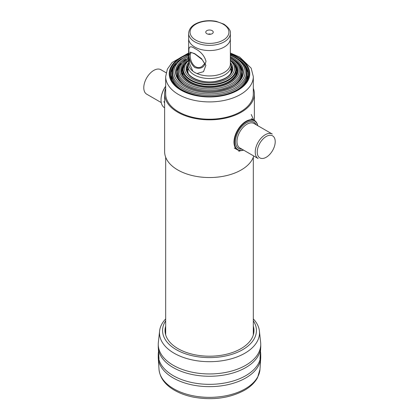 <?xml version="1.0" encoding="UTF-8"?>
<svg xmlns="http://www.w3.org/2000/svg" width="419" height="419" viewBox="0 0 419 419"><rect width="100%" height="100%" fill="white"/><g stroke="black" fill="none" stroke-linecap="round" stroke-linejoin="round"><path stroke-width="0.63" d="M161.022 99.691A16.608 9.59 -60 0 1 165.678 86.188A16.608 9.59 -60 0 0 161.022 99.691L161.022 99.979A16.964 9.794 -60 0 1 165.678 86.335A16.964 9.794 -60 0 0 161.022 99.979A16.964 9.794 -60 0 0 164.536 107.746A16.964 9.794 -60 0 1 161.022 99.979L161.022 99.691M257.737 125.642A16.964 9.794 120 0 0 254.464 120.489A16.964 9.794 120 0 0 241.391 125.035A16.964 9.794 120 0 0 233.985 142.104A16.964 9.794 120 0 0 237.5 149.871A16.964 9.794 120 0 0 243.601 150.128A16.964 9.794 120 0 1 237.5 149.871A16.964 9.794 120 0 1 233.985 142.104A16.964 9.794 120 0 1 241.391 125.035A16.964 9.794 120 0 1 254.464 120.489A16.964 9.794 120 0 1 257.737 125.642M234.488 142.104A16.608 9.59 120 0 0 243.523 150.081A16.608 9.59 120 0 1 234.488 142.104A16.608 9.59 120 0 1 244.869 122.641A16.608 9.59 120 0 1 257.659 125.6A16.608 9.59 120 0 0 244.869 122.641A16.608 9.59 120 0 0 234.488 142.104M253.741 155.983A44.88 25.91 180 0 1 205.713 177.447A44.88 25.91 180 0 1 164.62 151.626A44.88 25.91 180 0 0 205.713 177.447A44.88 25.91 180 0 0 253.741 155.983A44.88 25.91 180 0 1 205.713 177.447A44.88 25.91 180 0 1 164.62 151.626L164.62 93.919A44.88 25.91 180 0 1 165.678 88.32A44.88 25.91 180 0 0 164.62 93.919A44.88 25.91 180 0 1 165.678 88.32M253.317 88.32A44.88 25.91 180 0 1 254.38 93.919A44.88 25.91 180 0 0 253.317 88.32A44.88 25.91 180 0 1 254.38 93.919A44.88 25.91 180 0 1 209.5 119.829A44.88 25.91 180 0 1 164.62 93.919A44.88 25.91 180 0 0 209.5 119.829A44.88 25.91 180 0 0 254.38 93.919A44.88 25.91 180 0 1 209.5 119.829A44.88 25.91 180 0 1 164.62 93.919L164.62 151.626L164.62 93.919M247.283 79.479A37.815 21.83 0 0 0 247.31 78.625L247.31 74.938A37.815 21.83 0 0 1 237.013 89.912A37.815 21.83 0 0 0 247.31 74.938C247.289 72 246.482 69.214 244.885 66.584C246.482 69.214 247.289 72 247.31 74.938L247.31 78.625A37.815 21.83 0 0 1 247.283 79.479A37.815 21.83 0 0 0 247.31 78.625M171.685 78.625L171.685 74.938L171.685 78.625A37.815 21.83 0 0 0 171.717 79.479A37.815 21.83 0 0 1 171.685 78.625A37.815 21.83 0 0 0 171.717 79.479M247.666 78.484A38.166 22.034 0 0 0 247.31 75.347A38.166 22.034 0 0 1 247.666 78.484A38.166 22.034 0 0 0 247.31 75.347M171.685 75.347A38.166 22.034 0 0 0 171.334 78.484A38.166 22.034 0 0 1 171.685 75.347A38.166 22.034 0 0 0 171.334 78.484M253.317 76.609L251.143 68.145L239.752 57.099L251.143 68.145L253.317 76.609L253.317 93.919A43.822 25.297 180 0 1 209.5 119.216A43.822 25.297 180 0 1 165.678 93.919A43.822 25.297 180 0 0 209.5 119.216A43.822 25.297 180 0 0 253.317 93.919A43.822 25.297 180 0 1 209.5 119.216A43.822 25.297 180 0 1 165.678 93.919L165.678 76.609A43.822 25.297 180 0 0 209.5 101.906A43.822 25.297 180 0 0 253.317 76.609A43.822 25.297 180 0 1 209.5 101.906A43.822 25.297 180 0 1 165.678 76.609A43.822 25.297 180 0 0 209.5 101.906A43.822 25.297 180 0 0 253.317 76.609L251.143 68.145L239.752 57.099L230.35 52.977M246.225 69.282A39.931 23.055 180 0 1 248.069 72.361A39.931 23.055 180 0 0 246.225 69.282A39.931 23.055 180 0 1 248.069 72.361M170.931 72.361A39.931 23.055 180 0 1 172.775 69.282A39.931 23.055 180 0 0 170.931 72.361A39.931 23.055 180 0 1 172.775 69.282M243.104 63.882A38.873 22.443 180 0 1 248.362 74.729A38.873 22.443 180 0 0 243.104 63.882A38.873 22.443 180 0 1 248.362 74.729M170.633 74.729A38.873 22.443 180 0 1 175.896 63.882A38.873 22.443 180 0 0 170.633 74.729A38.873 22.443 180 0 1 175.896 63.882M260.477 351.368L260.644 352.929A51.238 29.581 180 0 1 260.738 354.757L260.738 357.067A51.238 29.581 180 0 1 260.707 358.161A51.238 29.581 180 0 1 209.5 386.648A51.238 29.581 180 0 1 158.293 358.161A51.238 29.581 180 0 1 158.256 357.067L158.256 354.757A51.238 29.581 180 0 1 158.356 352.929L158.523 351.368M260.738 354.757A51.238 29.581 180 0 1 209.5 384.343A51.238 29.581 180 0 1 158.256 354.757M238.065 63.646A33.216 19.18 180 0 1 242.711 72.995A33.216 19.18 180 0 0 238.065 63.646M176.289 72.995A33.216 19.18 180 0 1 180.935 63.646A33.216 19.18 180 0 0 176.289 72.995M240.747 68.37A34.348 19.829 180 0 1 242.449 71.005A34.348 19.829 180 0 0 240.747 68.37M176.546 71.005A34.348 19.829 180 0 1 178.253 68.37A34.348 19.829 180 0 0 176.546 71.005M241.119 78.327A32.158 18.567 0 0 0 241.658 74.938L241.658 76.609A32.158 18.567 180 0 1 241.632 77.326A32.158 18.567 180 0 0 241.658 76.609L241.658 73.205A32.158 18.567 0 0 1 232.964 85.9M177.881 78.327A32.158 18.567 0 0 1 177.342 74.938L177.342 76.609A32.158 18.567 180 0 0 177.368 77.326A32.158 18.567 180 0 1 177.342 76.609L177.342 73.205A32.158 18.567 0 0 0 186.036 85.9M236.698 74.383A27.209 15.713 0 0 0 236.358 72.351M182.642 72.351A27.209 15.713 0 0 0 182.302 74.383M234.436 64.458A27.916 16.116 180 0 1 237.405 71.261M181.595 71.261A27.916 16.116 180 0 1 184.559 64.458M231.058 66.019A22.616 13.057 180 0 1 232.105 69.528M186.895 69.528A22.616 13.057 180 0 1 187.942 66.019M231.367 72.34A21.908 12.649 0 0 0 231.058 70.879M187.942 70.879A21.908 12.649 0 0 0 187.633 72.34M205.184 64.453L202.152 59.645L194.903 53.993C191.703 52.543 190.409 52.108 191.027 52.694L190.231 54.648C189.797 62.546 195.699 70.565 201.979 66.474L204.833 63.473M230.35 62.761L230.665 63.704A21.558 12.444 180 0 1 231.058 66.066A21.558 12.444 180 0 1 209.5 78.51A21.558 12.444 180 0 1 187.942 66.066A21.558 12.444 180 0 1 188.335 63.704L188.65 62.761M230.35 33.326L230.35 63.913A20.85 12.036 180 0 1 209.5 75.949A20.85 12.036 180 0 1 188.65 63.913L188.65 33.326A20.85 12.036 180 0 0 209.5 45.362A20.85 12.036 180 0 0 230.35 33.326C230.937 30.77 228.8 27.717 223.95 24.166L216.304 21.369C210.61 20.264 205.095 20.515 199.758 22.128C192.777 24.422 189.074 28.152 188.65 33.326M212.15 33.698A3.745 2.163 180 0 1 206.08 33.054A3.745 2.163 180 0 1 209.5 30.011A3.745 2.163 180 0 1 212.92 33.054A3.745 2.163 180 0 1 212.15 33.698M208.301 34.222A1.765 1.021 180 0 1 210.699 34.222M194.756 48.473C200.696 51.458 204.451 55.743 206.012 61.321C204.482 67.454 200.738 69.528 194.783 67.532C190.436 63.625 188.487 58.288 188.943 51.521C188.482 46.535 190.42 45.519 194.756 48.473M253.317 320.823A46.928 27.094 180 0 1 209.5 357.617A46.928 27.094 180 0 1 165.678 320.823M253.317 326.15A44.466 25.674 180 0 1 240.946 348.676A44.466 25.674 180 0 1 178.054 348.676A44.466 25.674 180 0 1 165.678 326.15M253.317 318.911A50.002 28.869 180 0 1 259.408 331.036A50.002 28.869 180 0 1 209.5 361.691A50.002 28.869 180 0 1 159.592 331.036A50.002 28.869 180 0 1 165.678 318.911M259.408 331.036L260.644 342.538A51.238 29.581 180 0 1 260.738 344.371L260.738 346.681A51.238 29.581 180 0 1 260.707 347.775A51.238 29.581 180 0 1 209.5 376.262A51.238 29.581 180 0 1 158.293 347.775A51.238 29.581 180 0 1 158.256 346.681L158.256 344.371A51.238 29.581 180 0 1 158.356 342.538L159.592 331.036M260.738 344.371A51.238 29.581 180 0 1 209.5 373.952A51.238 29.581 180 0 1 158.256 344.371M236.117 68.569A27.916 16.116 180 0 1 237.322 72.115M181.673 72.115A27.916 16.116 180 0 1 182.883 68.569M230.665 68.899A21.558 12.444 180 0 1 231.058 71.256A21.558 12.444 180 0 1 230.696 73.524M188.304 73.524A21.558 12.444 180 0 1 187.942 71.256A21.558 12.444 180 0 1 188.335 68.899M192.819 71.13L189.529 63.604L188.964 55.549L190.252 52.134L194.756 53.669L201.492 58.623L205.891 65.301L203.503 71.675L196.988 73.54M163.845 101.608L164.62 102.927M146.708 94.186A14.136 8.16 -60 0 1 146.708 77.866A14.136 8.16 -60 0 1 160.844 69.701A14.136 8.16 -60 0 0 146.708 77.866A14.136 8.16 -60 0 0 146.708 94.186L161.263 102.587L146.708 94.186M236.986 141.528A14.136 8.16 120 0 0 239.914 147.996L258.156 158.529A14.136 8.16 120 0 1 255.229 152.06A14.136 8.16 120 0 0 258.156 158.529L239.914 147.996A14.136 8.16 120 0 1 236.986 141.528A14.136 8.16 120 0 1 243.156 127.303A14.136 8.16 120 0 1 254.05 123.516A14.136 8.16 120 0 0 243.156 127.303A14.136 8.16 120 0 0 236.986 141.528M272.292 134.049A14.136 8.16 120 0 0 261.398 137.835A14.136 8.16 120 0 0 255.229 152.06A14.136 8.16 120 0 1 261.398 137.835A14.136 8.16 120 0 1 272.292 134.049L254.05 123.516L272.292 134.049M235.488 141.528A15.194 8.773 120 0 0 241.952 149.174A15.194 8.773 120 0 1 235.488 141.528A15.194 8.773 120 0 1 244.047 124.438A15.194 8.773 120 0 1 256.088 124.689A15.194 8.773 120 0 0 244.047 124.438A15.194 8.773 120 0 0 235.488 141.528M257.224 152.06A12.722 7.343 120 0 0 270.721 153.265A12.722 7.343 120 0 0 270.721 135.274A12.722 7.343 120 0 0 257.224 152.06A12.722 7.343 120 0 0 270.721 153.265A12.722 7.343 120 0 0 270.721 135.274A12.722 7.343 120 0 0 257.224 152.06M230.35 54.297A39.58 22.851 180 0 1 237.484 57.565A39.58 22.851 180 0 0 230.35 54.297A39.58 22.851 180 0 1 237.484 57.565A39.58 22.851 180 0 1 235.253 91.07A39.58 22.851 180 0 1 177.556 87.215A39.58 22.851 180 0 1 188.65 54.297A39.58 22.851 180 0 0 177.556 87.215A39.58 22.851 180 0 0 235.253 91.07A39.58 22.851 180 0 0 237.484 57.565A39.58 22.851 180 0 1 235.253 91.07A39.58 22.851 180 0 1 177.556 87.215A39.58 22.851 180 0 1 188.65 54.297M230.35 53.821A40.287 23.26 180 0 1 237.987 57.272A40.287 23.26 180 0 0 230.35 53.821A40.287 23.26 180 0 1 237.987 57.272A40.287 23.26 180 0 1 235.604 91.436A40.287 23.26 180 0 1 176.818 87.32A40.287 23.26 180 0 1 188.65 53.821A40.287 23.26 180 0 0 176.818 87.32A40.287 23.26 180 0 0 235.604 91.436A40.287 23.26 180 0 0 237.987 57.272A40.287 23.26 180 0 1 235.604 91.436A40.287 23.26 180 0 1 176.818 87.32A40.287 23.26 180 0 1 188.65 53.821M237.573 58.775A38.873 22.443 180 0 1 248.373 74.299A38.873 22.443 180 0 0 237.573 58.775A38.873 22.443 180 0 1 248.373 74.299C248.75 84.093 235.619 93.767 218.257 95.867C194.83 99.513 169.653 87.718 170.627 74.299A38.873 22.443 180 0 1 181.422 58.775A38.873 22.443 180 0 0 170.627 74.299A38.873 22.443 180 0 1 181.422 58.775M259.99 369.265A50.526 29.173 180 0 1 245.225 388.811A50.526 29.173 180 0 1 191.033 395.337A50.526 29.173 180 0 1 159.005 369.265C159.833 377.488 164.677 384.302 173.539 389.707C179.348 393.216 186.146 395.725 193.934 397.238C212.904 400.47 229.759 398.155 244.497 390.278C250.478 386.837 254.825 382.631 257.544 377.66L259.99 369.265L260.707 358.161M234.666 57.461A35.594 20.552 180 0 1 233.294 87.272A35.594 20.552 180 0 1 181.799 84.895A35.594 20.552 180 0 1 188.65 55.334A35.594 20.552 180 0 0 181.799 84.895A35.594 20.552 180 0 0 233.294 87.272A35.594 20.552 180 0 0 234.666 57.461A35.594 20.552 180 0 0 230.35 55.334A35.594 20.552 180 0 1 234.666 57.461M233.488 58.141A33.923 19.588 180 0 1 232.482 86.398A33.923 19.588 180 0 1 183.616 84.654A33.923 19.588 180 0 1 188.65 56.539A33.923 19.588 180 0 0 183.616 84.654A33.923 19.588 180 0 0 232.482 86.398A33.923 19.588 180 0 0 233.488 58.141A33.923 19.588 180 0 0 230.35 56.539A33.923 19.588 180 0 1 233.488 58.141M244.314 65.636A36.872 21.29 180 0 1 209.5 93.945A36.872 21.29 180 0 1 174.686 65.636L174.115 66.584A37.48 21.641 0 0 0 182.998 89.022A37.48 21.641 0 0 0 229.429 92.044A37.48 21.641 0 0 0 244.885 66.584A37.48 21.641 0 0 1 229.429 92.044A37.48 21.641 0 0 1 182.998 89.022A37.48 21.641 0 0 1 174.115 66.584C172.518 69.214 171.706 72 171.685 74.938A37.815 21.83 0 0 0 181.987 89.912A37.815 21.83 0 0 1 171.685 74.938C171.706 72 172.518 69.214 174.115 66.584L174.686 65.636A36.872 21.29 180 0 0 209.5 93.945A36.872 21.29 180 0 0 244.314 65.636C242.355 62.452 239.375 59.702 235.373 57.387L230.35 54.962L235.373 57.387C239.375 59.702 242.355 62.452 244.314 65.636L244.885 66.584L244.314 65.636M233.362 59.226A33.216 19.18 180 0 1 242.716 72.566C241.737 81.956 233.163 88.084 216.995 90.954C196.951 94.081 175.43 83.968 176.279 72.566A33.216 19.18 180 0 1 185.638 59.226A33.216 19.18 180 0 0 176.279 72.566C175.43 83.968 196.951 94.081 216.995 90.954C233.163 88.084 241.737 81.956 242.716 72.566A33.216 19.18 180 0 0 233.362 59.226M230.35 57.853A29.938 17.284 180 0 1 230.67 58.037A29.938 17.284 180 0 1 230.565 82.543A29.938 17.284 180 0 1 188.121 82.36A29.938 17.284 180 0 1 188.65 57.853M230.35 58.938A28.623 16.524 180 0 1 229.533 82.061A28.623 16.524 180 0 1 189.467 82.061A28.623 16.524 180 0 1 188.65 58.938M231.681 61.048A27.916 16.116 180 0 1 237.416 70.837C236.609 78.678 229.408 83.816 215.811 86.241C198.936 88.88 180.84 80.338 181.584 70.837A27.916 16.116 180 0 1 187.319 61.048M239.548 65.93L238.971 64.982A31.221 18.027 180 0 1 209.5 88.948A31.221 18.027 180 0 1 180.023 64.982L179.452 65.93A31.828 18.373 0 0 0 186.994 84.978A31.828 18.373 0 0 0 226.422 87.55A31.828 18.373 0 0 0 239.548 65.93L241.658 73.205M182.684 75.205A26.858 15.508 0 0 1 182.642 74.362L182.642 70.9A26.858 15.508 0 0 0 190.509 81.862A26.858 15.508 0 0 0 219.776 85.225A26.858 15.508 0 0 0 236.358 70.9L236.358 74.362A26.858 15.508 0 0 1 236.316 75.205M230.979 65.018A22.616 13.057 180 0 1 232.116 69.104C231.482 75.404 225.652 79.542 214.622 81.527C200.921 83.68 186.256 76.708 186.884 69.104A22.616 13.057 180 0 1 188.021 65.018M230.35 62.494A23.323 13.466 180 0 1 209.5 81.993A23.323 13.466 180 0 1 188.65 62.494M184.454 64.631L184.716 64.196A26.25 15.157 180 0 0 209.5 84.35A26.25 15.157 180 0 0 234.279 64.196L234.54 64.631A26.528 15.314 180 0 1 209.5 84.994A26.528 15.314 180 0 1 184.454 64.631L182.642 70.9M230.35 60.598A24.967 14.414 180 0 1 225.92 79.385A24.967 14.414 180 0 1 193.075 79.385A24.967 14.414 180 0 1 188.65 60.598M223.243 24.239A19.436 11.224 180 0 1 214.528 43.01A19.436 11.224 180 0 1 190.724 29.267A19.436 11.224 180 0 1 223.243 24.239M235.64 66.909A27.916 16.116 180 0 1 237.374 71.691M181.621 71.691A27.916 16.116 180 0 1 183.36 66.909M231.058 68.616A22.616 13.057 180 0 1 231.911 70.806M187.089 70.806A22.616 13.057 180 0 1 187.942 68.616M231.058 66.846A23.323 13.466 180 0 1 231.932 68.302M187.068 68.302A23.323 13.466 180 0 1 187.942 66.846M230.35 63.913L230.35 38.522A20.85 12.036 180 0 1 209.5 50.558A20.85 12.036 180 0 1 188.65 38.522L188.65 63.913M251.232 114.455L253.746 120.075M238.757 151.322L240.647 150.662M166.123 72.749L160.844 69.701L166.123 72.749M234.252 147.996L237.5 149.871L234.252 147.996M251.217 118.614L254.464 120.489L251.217 118.614M254.38 120.442L254.38 93.919M188.65 52.977L172.109 62.483L167.364 69.14L165.678 76.609L165.678 93.919L165.678 76.609L167.364 69.14L172.109 62.483L188.65 52.977L172.109 62.483L167.364 69.14L165.678 76.609M253.317 334.891L253.317 157.225M165.678 334.891L165.678 157.225M159.005 369.265L158.293 358.161M188.65 54.962L180.28 59.603L174.686 65.636L180.28 59.603L188.65 54.962M177.342 73.205L179.452 65.93M238.971 64.982C237.301 62.263 234.771 59.927 231.377 57.963L230.35 57.398M180.023 64.982L188.65 57.398M234.54 64.631L236.358 70.9M234.279 64.196L230.35 59.922M184.716 64.196L188.65 59.922M231.058 71.256L231.058 66.066M187.942 71.256L187.942 66.066M248.373 74.299C248.75 84.093 235.619 93.767 218.257 95.867C194.83 99.513 169.653 87.718 170.627 74.299C169.653 87.718 194.83 99.513 218.257 95.867C235.619 93.767 248.75 84.093 248.373 74.299M259.99 358.874L260.707 347.775M159.005 358.874L158.293 347.775"/></g></svg>
